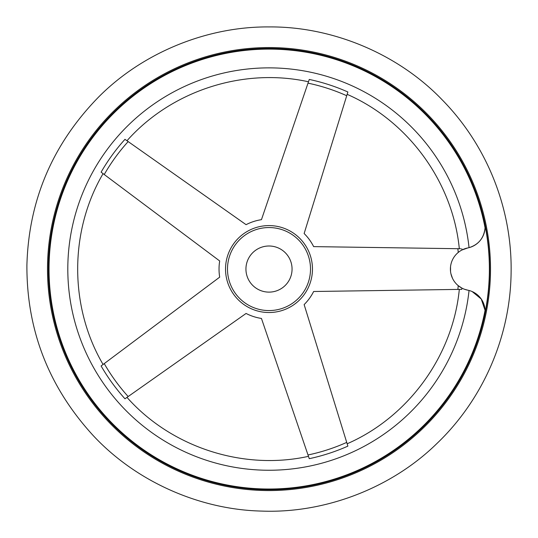 <?xml version="1.0" encoding="UTF-8"?>
<svg xmlns="http://www.w3.org/2000/svg" width="538" height="538" viewBox="0 0 538 538"><rect width="100%" height="100%" fill="white"/><g stroke="black" fill="none" stroke-linecap="round" stroke-linejoin="round"><path stroke-width="0.81" d="M472.162 291.556L481.241 299.014L485.061 310.325A219.968 219.968 0 0 1 241.401 487.287A219.968 219.968 0 0 1 49.469 255.234A219.968 219.968 0 0 1 485.061 227.796L485.047 225.577A220.378 220.378 0 0 1 485.047 312.544L485.061 310.325L485.047 312.544A21.52 21.52 0 0 0 467.744 290.17L469.049 290.473A201.192 201.192 0 0 1 162.274 439.613A201.192 201.192 0 0 1 162.274 98.508A201.192 201.192 0 0 1 469.049 247.648L467.744 247.951A21.52 21.52 0 0 0 485.047 225.577L485.061 227.796C483.965 238.004 478.625 244.622 469.049 247.648M457.865 289.417A189.961 189.961 0 0 0 458.235 285.665L461.907 288.106A193.848 193.848 0 0 1 461.779 289.357L313.641 291.495A49.967 49.967 0 0 1 304.138 304.582L347.878 446.13A193.848 193.848 0 0 1 309.269 458.679L261.455 318.449A49.967 49.967 0 0 1 246.074 313.452L124.971 398.793A193.848 193.848 0 0 1 101.104 365.954L219.692 277.144A49.967 49.967 0 0 1 219.692 260.97L101.104 172.167A193.848 193.848 0 0 1 124.971 139.329L246.074 224.669A49.967 49.967 0 0 1 261.455 219.665L309.269 79.442A193.848 193.848 0 0 1 347.878 91.985L304.138 233.539A49.967 49.967 0 0 1 313.641 246.619L460.689 248.744M347.878 446.13L347.555 445.094M269 227.554A41.507 41.507 0 0 1 304.945 289.814A41.507 41.507 0 0 1 233.055 289.814A41.507 41.507 0 0 1 269 227.554M101.157 172.207L101.985 172.826M461.779 248.764A193.848 193.848 0 0 1 461.907 250.015L467.744 247.951A21.52 21.52 0 0 0 467.744 290.17L464.449 289.242M309.269 79.442L308.913 80.478M124.971 398.793L125.858 398.167M452.471 278.26L450.931 273.795M450.541 271.441L450.535 266.7M269 48.447A220.614 220.614 0 0 1 460.057 379.364A220.614 220.614 0 0 1 77.943 379.364A220.614 220.614 0 0 1 269 48.447M269 246.001A23.06 23.06 0 0 1 288.973 280.587A23.06 23.06 0 0 1 249.027 280.587A23.06 23.06 0 0 1 269 246.001M269 225.59A43.47 43.47 0 0 1 312.343 272.349A43.47 43.47 0 0 1 262.436 312.027A43.47 43.47 0 0 1 225.657 265.765A43.47 43.47 0 0 1 269 225.59M128.165 396.54A189.961 189.961 0 0 1 104.237 363.607M104.237 174.514A189.961 189.961 0 0 1 128.165 141.581M308.005 83.148A189.961 189.961 0 0 1 346.721 95.724M457.865 248.704A189.961 189.961 0 0 1 458.235 252.456M346.721 442.391A189.961 189.961 0 0 1 308.005 454.973M269 47.552A221.508 221.508 0 0 1 460.831 379.815A221.508 221.508 0 0 1 77.169 379.815A221.508 221.508 0 0 1 269 47.552M459.317 289.39C452.814 355.954 408.443 417.024 347.151 443.776M459.317 248.724C452.814 182.167 408.443 121.097 347.151 94.338M308.476 456.345C243.156 470.73 171.366 447.401 126.981 397.374M103.081 173.646C69.214 231.32 69.22 306.808 103.081 364.475M126.981 140.741C171.366 90.72 243.156 67.391 308.476 81.776M269 26.927C207.661 26.402 143.263 52.152 98.77 96.86C52.637 144.002 28.682 200.129 26.9 265.254C26.631 330.406 48.817 387.259 93.444 435.827C136.511 481.913 200.069 509.674 261.394 511.073C323.863 513.608 390.467 488.813 436.547 443.87C483.285 399.371 510.333 336.398 511.1 272.86C512.331 209.336 487.273 145.542 441.954 99.597C397.306 53.228 331.516 26.355 269 26.927"/></g></svg>
